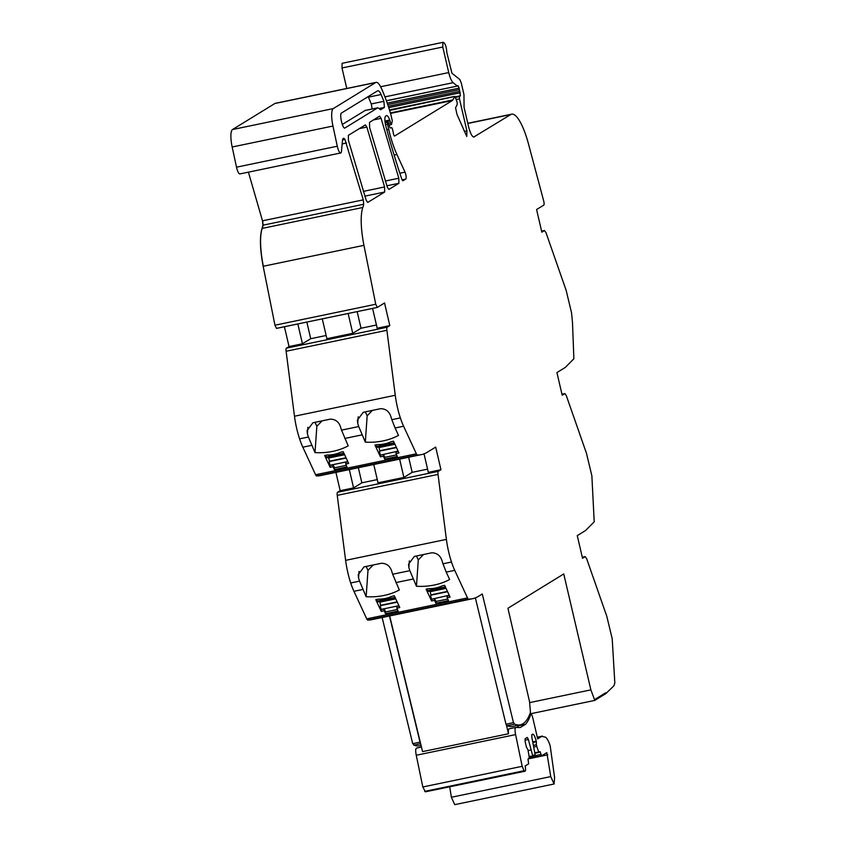 <?xml version="1.0" encoding="UTF-8"?>
<svg xmlns="http://www.w3.org/2000/svg" width="847" height="847" viewBox="0 0 847 847"><rect width="100%" height="100%" fill="white"/><g stroke="black" fill="none" stroke-linecap="round" stroke-linejoin="round"><path stroke-width="1.27" d="M473.695 137.087L510.741 114.546A41.662 10.672 -101.7 0 1 511.673 114.176A41.662 10.672 -101.7 0 1 528.549 144.17L543.71 201.014A3.335 0.858 -101.7 0 1 543.795 205.112L536.585 209.537L541.847 232.173L544.473 230.564L545.955 232.544L566.124 290.256L571.524 312.702L572.487 322.442L573.874 358.779L565.203 367.492L556.924 372.585L562.186 395.21L564.907 393.569L561.953 394.183L564.811 393.601L566.294 395.581L586.473 453.304L591.862 475.739L594.213 521.826L585.542 530.54L577.262 535.622L582.535 558.258L585.161 556.648L586.632 558.628L606.812 616.341L612.212 638.786L614.827 682.915L613.927 685.774L605.891 693.577L605.7 692.772L594.605 699.59L605.7 692.772L605.88 693.577L594.785 700.405L594.605 699.59L594.785 700.405L554.87 708.695L594.785 700.405L590.878 689.871L529.619 702.608M541.604 231.136L544.557 230.522L541.614 231.157M585.245 556.606L582.302 557.241L585.245 556.606M529.894 713.894L554.87 708.695M475.368 597.876L505.987 724.27L513.663 722.565A3.335 0.858 -101.7 0 0 514.616 724.143A122.487 31.371 -101.7 0 0 520.27 724.831A122.487 31.371 -101.7 0 0 530.455 712.316L529.544 701.697L507.935 608.262L563.742 573.959L590.878 689.871M520.27 724.831L512.784 726.387A122.487 31.371 -101.7 0 1 507.12 725.699A3.335 0.858 -101.7 0 1 506.21 724.227L508.507 733.756A6.67 1.705 -101.7 0 1 509.153 728.791L516.067 727.404C514.902 727.658 514.754 730.061 515.601 734.603L522.186 766.313L524.028 770.738L525.034 771.225L425.395 791.818L524.748 771.162C525.574 771.352 525.775 769.987 525.362 767.075L525.172 765.963L528.655 763.825L527.999 759.145L529.29 757.705L527.999 749.902L526.379 746.969L525.108 741.517L525.129 738.732L527.247 737.43L528.38 739.505L532.657 755.64L535.156 754.741L531.852 737.377L531.863 734.593L532.625 734.169M421.065 745.455L419.498 745.784A122.487 31.371 -101.7 0 1 413.834 745.095L412.891 743.518M513.483 722.713L482.292 593.991L478.544 596.299A270.945 69.39 -101.7 0 1 472.531 598.723A270.945 69.39 -101.7 0 1 468.486 599.094A4.214 1.08 -101.7 0 1 467.502 597.908L366.719 618.861A4.214 1.08 -101.7 0 0 367.714 620.046A270.945 69.39 -101.7 0 0 371.748 619.676L385.311 616.849M401.245 613.546L385.406 616.838L395.401 614.477M451.546 603.085L435.707 606.378L445.713 604.017M416.459 555.981L418.291 559.931L416.459 586.251L409.853 570.666L392.669 574.245L399.329 589.978A49.994 35.754 -176 0 1 366.148 596.712L359.541 581.127A33.329 8.534 -101.7 0 1 358.567 577.993L359.033 571.365M359.541 581.127L350.711 582.969A33.425 8.565 -101.7 0 0 353.951 591.301L366.719 618.861M454.733 570.349A33.425 8.565 -101.7 0 1 451.493 562.016L442.97 563.784L446.221 572.117L454.733 570.349L467.502 597.908M446.221 572.117L449.641 579.517A49.994 35.754 -176 0 1 416.459 586.251M398.926 605.7L381.235 609.374L381.245 611.407L375.793 599.634L378.164 599.147A24.997 17.882 -176 0 0 391.96 596.277L394.331 595.78L399.784 607.553L396.82 608.167L396.947 606.431L399.053 605.986M381.245 611.407L384.21 610.793L385.533 613.662L398.154 611.047L396.82 608.167M434.522 600.332L435.845 603.202L448.465 600.587L447.131 597.707L450.096 597.093L444.633 585.319L442.272 585.817A24.997 17.882 -176 0 1 428.476 588.686L426.105 589.173L431.557 600.947L434.522 600.332L434.638 598.596L431.684 599.21L431.557 600.947M409.853 570.666A33.329 8.534 -101.7 0 1 408.879 567.543L409.334 560.905M442.97 563.784A33.329 8.534 -101.7 0 1 441.996 560.65C440.292 555.494 436.861 552.879 431.705 552.805L414.363 556.415L408.519 564.229L408.879 567.543M451.493 562.016A33.329 8.534 -101.7 0 1 446.401 539.391L345.618 560.343A33.329 8.534 -101.7 0 0 350.711 582.969M392.669 574.245A33.329 8.534 -101.7 0 1 391.685 571.111C389.98 565.955 386.55 563.34 381.404 563.266L364.051 566.876L358.217 574.689L358.567 577.993M335.899 472.34L340.176 490.678L337.551 492.287A4.171 1.069 -101.7 0 0 337.244 495.368L345.618 560.343M337.244 495.368L438.026 474.415L446.401 539.391M438.026 474.415A4.171 1.069 -101.7 0 1 438.323 471.334L440.948 469.725L428.328 472.351L424.029 453.844M373.76 464.505L378.027 482.811L403.892 477.433L412.161 472.351L427.587 469.143M340.176 490.678L353.58 487.893L361.849 482.811L377.275 479.603M403.596 426.232A33.425 8.565 -101.7 0 1 400.356 417.899L391.843 419.667L395.083 428L403.596 426.232L416.364 453.791A4.214 1.08 -101.7 0 0 417.349 454.977A270.945 69.39 -101.7 0 0 421.393 454.606A270.945 69.39 -101.7 0 0 427.407 452.182L435.686 447.1L440.948 469.725M334.173 472.732L320.621 475.559A270.945 69.39 -101.7 0 1 316.577 475.929A4.214 1.08 -101.7 0 1 315.592 474.744L302.824 447.184A33.425 8.565 -101.7 0 1 299.584 438.852A33.329 8.534 -101.7 0 1 294.481 416.226L286.106 351.251A4.171 1.069 -101.7 0 1 286.413 348.17L289.039 346.561L302.443 343.776L310.722 338.694L326.137 335.486M350.107 469.429L334.269 472.721L344.274 470.36M400.419 458.968L384.58 462.261L394.586 459.9M365.322 411.864L367.153 415.813L365.322 442.134L358.726 426.549L341.532 430.128L348.202 445.861A49.994 35.754 -176 0 1 315.01 452.594L308.414 437.01A33.329 8.534 -101.7 0 1 307.429 433.876L307.895 427.248M395.083 428L398.503 435.4A49.994 35.754 -176 0 1 365.322 442.134M347.789 461.583L330.108 465.257L330.118 467.29L324.666 455.517L327.027 455.019A24.997 17.882 -176 0 0 340.822 452.16L343.194 451.663L348.646 463.436L345.692 464.05L345.809 462.314L347.916 461.869M330.118 467.29L333.072 466.676L334.406 469.545L347.016 466.919L345.692 464.05M383.384 456.215L384.718 459.085L397.328 456.469L396.004 453.59L398.958 452.976L393.506 441.202L391.134 441.7A24.997 17.882 -176 0 1 377.339 444.569L374.967 445.056L380.43 456.829L383.384 456.215L383.5 454.468L380.547 455.093L380.43 456.829M358.726 426.549A33.329 8.534 -101.7 0 1 357.741 423.415L358.207 416.788M391.843 419.667A33.329 8.534 -101.7 0 1 390.859 416.533C389.154 411.377 385.724 408.762 380.578 408.688L363.225 412.298L357.392 420.112L357.741 423.415M400.356 417.899A33.329 8.534 -101.7 0 1 395.263 395.274L294.481 416.226M341.532 430.128A33.329 8.534 -101.7 0 1 340.547 426.994C338.842 421.838 335.423 419.223 330.266 419.149L312.914 422.759L307.08 430.572L307.429 433.876M286.106 351.251L386.888 330.298L395.263 395.274M386.888 330.298A4.171 1.069 -101.7 0 1 387.195 327.217L389.811 325.608L377.201 328.234L372.585 308.414M322.273 318.874L326.889 338.694L352.754 333.316L361.023 328.234L376.449 325.026M248.415 172.163L262.496 220.813L262.919 225.207L262.051 228.436C259.563 236.472 259.934 249.082 263.173 266.286L274.947 325.206L276.482 328.392L377.264 307.44L384.549 302.972L389.811 325.608M377.339 307.408L375.729 304.253L363.945 245.334A41.662 10.672 -101.7 0 1 362.834 207.483L262.051 228.436M363.691 204.254L263.078 225.175L262.655 220.781L363.278 199.86L363.691 204.254A41.694 10.683 -101.7 0 1 363.532 205.016A41.694 10.683 -101.7 0 1 362.834 207.483M363.278 199.86L344.93 139.416A8.745 2.245 78.3 0 0 343.469 138.315A8.745 2.245 78.3 0 0 342.474 140.602L341.51 151.031A7.496 1.916 -101.7 0 1 340.653 152.979A7.496 1.916 -101.7 0 1 337.286 146.224L332.956 126.044A16.665 4.267 -101.7 0 1 333.284 108.585L375.645 82.551A20.836 5.336 -101.7 0 1 376.1 82.371A20.836 5.336 -101.7 0 1 381.605 88.787A79.364 20.328 -101.7 0 1 390.658 113.858A4.171 1.069 -101.7 0 1 390.901 114.737L392.288 120.729L391.536 124.435A2.086 0.529 -101.7 0 1 391.378 124.604A2.086 0.529 -101.7 0 1 390.478 122.857L390.012 120.846L385.025 121.883M340.653 152.979L239.881 173.931A7.496 1.916 -101.7 0 1 236.514 167.177L232.173 146.997A16.665 4.267 -101.7 0 1 232.502 129.538L274.862 103.503A20.836 5.336 -101.7 0 1 275.328 103.323L376.1 82.371M394.12 155.075L396.925 154.493L405.025 172.153A4.161 1.069 -101.7 0 1 406.094 176.324A4.161 1.069 -101.7 0 1 405.745 179.077L403.119 180.697A4.171 1.069 -101.7 0 1 403.024 180.729A4.171 1.069 -101.7 0 1 401.584 178.537A291.961 74.78 -101.7 0 1 385.914 126.489A8.332 2.139 -101.7 0 1 385.671 116.113L386.359 115.69A10.005 2.562 -101.7 0 1 386.581 115.605A10.005 2.562 -101.7 0 1 389.768 120.03A2.096 0.54 -101.7 0 1 390.012 120.846M396.925 154.493A45.823 11.742 -101.7 0 1 391.018 138.241A45.823 11.742 -101.7 0 1 388.688 129.326L386.793 129.718M346.772 88.469L341.997 67.972L342.114 63.303L442.896 42.35L442.78 47.019L448.73 72.577C450.011 77.797 451.472 81.164 453.113 82.688L457.242 85.992L458.047 85.685L459.138 88.152L460.419 95.775L459.455 96.547L459.455 98.855L466.909 130.862L466.771 136.462L456.967 114.366L455.57 107.781L457.136 104.732L457.2 102.402L455.03 96.442L452.362 100.539L394.586 136.049A2.499 0.646 -101.7 0 1 393.336 133.085A4.182 1.069 -101.7 0 0 393.072 131.645L392.553 129.443A2.086 0.529 -101.7 0 0 391.653 127.696L390.414 127.982A2.086 0.529 -101.7 0 1 390.403 127.982A2.086 0.529 -101.7 0 1 389.641 126.743L388.614 123.408A2.086 0.529 -101.7 0 0 387.841 122.18A2.086 0.529 -101.7 0 1 387.841 122.18L387.503 124.223L388.688 129.326M365.322 124.933L348.35 135.361L348.435 140.443L366.2 200.284L367.736 202.433L384.676 192.025L384.591 186.965L366.857 127.082L365.417 124.89M364.993 110.523L377.614 107.897L344.962 127.961C342.781 129.824 339.096 113.974 341.489 113.022L377.571 90.851C378.567 90.354 379.742 91.582 381.086 94.525L383.903 101.322L384.39 107.421L380.674 109.708L377.889 107.781L365.269 110.406L342.294 124.467M380.494 109.75L379.943 109.274M368.223 96.6L371.282 103.948L372.14 108.977M379.541 116.187L369.514 122.349L369.599 127.431L387.365 187.282L388.9 189.432L398.895 183.291L398.81 178.219L381.086 118.347L379.636 116.155M284.423 326.741L289.039 346.561M297.826 323.956L302.443 343.776M349.313 469.577L353.58 487.893M389.451 615.875L420.038 742.141L412.701 743.666L382.145 617.516M366.148 566.442L367.979 570.391L373.188 564.981M367.979 570.391L366.148 596.712M418.291 559.931L423.5 554.52M385.533 613.662L385.66 611.926L397.434 609.48M384.21 610.793L384.326 609.046L381.372 609.671M435.845 603.202L435.972 601.465L447.735 599.02M447.131 597.707L447.258 595.97L449.365 595.526M361.849 482.811L358.345 467.713M399.625 459.116L403.892 477.433M412.161 472.351L408.646 457.253M315.01 422.325L316.842 426.274L322.061 420.853M316.842 426.274L315.01 452.594M367.153 415.813L372.362 410.403M334.406 469.545L334.523 467.809L346.296 465.363M333.072 466.676L333.199 464.929L330.235 465.543M384.718 459.085L384.834 457.348L396.608 454.903M396.004 453.59L396.121 451.853L398.228 451.409M310.722 338.694L306.847 322.082M348.138 313.496L352.754 333.316M361.023 328.234L357.159 311.622M455.03 96.442L389.631 110.449M386.37 100.729L457.465 86.034M473.992 137.076L474.267 136.97C472.351 137.32 470.445 133.868 468.56 126.616L464.082 107.378L463.955 94.525L461.234 82.847L459.773 79.47L451.917 73.181L446.814 52.44C446.496 47.379 445.469 44.076 443.722 42.519L443.023 42.35M426.952 588.993L427.693 590.592A2.912 0.752 -101.7 0 0 428.423 591.407L445.787 587.807M449.228 595.24L431.684 599.21M431.547 598.914A2.912 0.752 -101.7 0 1 430.752 595.208L430.752 594.88A2.499 0.635 -101.7 0 0 430.064 591.704L429.8 591.132M434.638 598.596L435.972 601.465M375.814 444.876L376.555 446.475A2.912 0.752 -101.7 0 0 377.296 447.29L394.649 443.68M398.101 451.123L380.547 455.093M380.409 454.797A2.912 0.752 -101.7 0 1 379.615 451.091L379.615 450.763A2.499 0.635 -101.7 0 0 378.927 447.587L378.662 447.004M383.5 454.468L384.834 457.348M376.64 599.454L377.381 601.052A2.912 0.752 -101.7 0 0 378.122 601.868L395.475 598.268M381.235 609.374A2.912 0.752 -101.7 0 1 380.441 605.669L380.441 605.34A2.499 0.635 -101.7 0 0 379.752 602.164L379.488 601.592M384.326 609.046L385.66 611.926M325.513 455.337L326.243 456.935A2.912 0.752 -101.7 0 0 326.984 457.751L344.337 454.14M330.108 465.257A2.912 0.752 -101.7 0 1 329.303 461.551L329.303 461.223A2.499 0.635 -101.7 0 0 328.615 458.047L328.35 457.465M333.199 464.929L334.523 467.809M389.652 615.822L422.558 751.617L508.507 733.756M519.38 725.021A125.441 32.122 -101.7 0 1 518.798 725.699A125.621 32.175 -101.7 0 1 516.702 727.552M425.395 791.818L422.822 786.969L416.248 755.259C415.39 750.717 415.549 748.314 416.713 748.07L421.446 747.033M535.018 752.739L540.132 751.691L541.551 755.895L546.834 752.644L550.73 776.604L554.107 783.994L554.594 777.514L550.169 745.741C548.634 741.178 547.077 738.319 545.51 737.165L541.72 736.392L537.686 738.87L532.774 717.801C531.948 714.804 531.228 713.777 530.624 714.741A125.441 32.122 -101.7 0 1 525.511 724.301L520.196 727.552L516.067 727.404M529.619 714.593L530.963 714.317L529.46 714.974M537.284 737.165L542.472 736.085L537.316 737.303M449.725 786.884L451.366 797.26L454.744 804.65L554.107 783.994M529.311 758.118L541.551 755.895M534.076 746.927L536.744 746.376L538.893 752.454L535.092 753.237L538.861 752.454M533.695 745.318L536.373 744.757L536.744 746.376M533.028 742.448L536.384 741.75L536.373 744.757M532.435 734.243C533.716 734 534.986 736.308 536.246 741.146L536.384 741.75M529.1 756.382L532.943 756.096M528.157 750.569L530.825 750.008M525.119 740.183L528.38 739.505M510.741 114.546L467.83 123.471M514.616 724.143L507.12 725.699M420.631 743.687L413.834 745.095M468.486 599.094L367.714 620.046M395.909 582.577L413.092 579.009M353.951 591.301L362.791 589.47M438.323 471.334L337.551 492.287M417.349 454.977L316.577 475.929M416.364 453.791L315.592 474.744M344.771 438.46L361.965 434.892M302.824 447.184L311.654 445.353M308.414 437.01L299.584 438.852M387.195 327.217L286.413 348.17M377.18 307.44L276.556 328.361M274.947 325.206L375.729 304.253M263.173 266.286L363.945 245.334M263.332 266.254A41.662 10.672 -101.7 0 1 262.21 228.404A41.694 10.683 -101.7 0 0 262.919 225.937L262.761 225.969M262.919 225.207L263.078 225.175A41.694 10.683 -101.7 0 1 262.919 225.937M342.167 143.916L346.539 143.005M342.569 139.903L344.93 139.416M337.286 146.224L236.514 167.177M232.173 146.997L332.956 126.044M333.284 108.585L232.502 129.538M375.645 82.551L274.862 103.503M390.478 122.857L388.561 123.26M389.768 120.03L384.94 121.036M405.745 179.077L402.113 179.829M405.025 172.153L399.837 173.233M387.503 124.223L385.47 124.647M387.513 122.37L385.152 122.868M387.799 122.201L385.131 122.751L387.841 122.18M391.653 127.696L390.329 127.971L391.653 127.696M359.223 128.67L366.857 127.082M364.835 196.155L384.676 192.025M363.289 191.39L384.591 186.965M379.308 108.48L384.39 107.421M371.282 103.948L383.903 101.322M368.466 97.151L381.086 94.525M385.311 181.025L398.81 178.219M373.442 119.935L381.086 118.347M386.867 185.789L398.895 183.291M390.382 112.926L452.796 99.957M390.531 113.392L452.362 100.539M464.272 131.412L466.909 130.862M456.522 99.47L459.455 98.855M455.93 97.289L459.455 96.547M455.633 96.77L460.419 95.775M388.731 107.622L460.207 92.768M388.265 106.224L459.805 91.349M387.704 104.552L459.402 89.644M387.206 103.101L459.138 88.152M386.401 100.814L457.369 86.055M384.93 96.865L453.113 82.688M380.621 86.743L448.73 72.577M341.997 67.972L442.78 47.019M445.374 586.918L427.693 590.592M447.597 591.704L430.752 595.208M447.46 591.407L430.752 594.88M446.051 588.379L430.064 591.704M394.236 442.801L376.555 446.475M396.46 447.587L379.615 451.091M396.322 447.29L379.615 450.763M394.914 444.262L378.927 447.587M395.062 597.379L377.381 601.052M397.285 602.164L380.441 605.669M397.148 601.868L380.441 605.34M395.74 598.84L379.752 602.164M343.935 453.251L326.243 456.935M346.148 458.047L329.303 461.551M346.01 457.751L329.303 461.223M344.613 454.723L328.615 458.047M416.248 755.259L515.601 734.603M518.798 725.699L525.511 724.301M422.822 786.969L522.186 766.313M451.366 797.26L550.73 776.604M528.528 758.817L547.723 754.825M529.047 758.499L541.477 755.916L529.036 758.51M529.174 756.932L540.788 754.518M532.89 741.834L536.246 741.146M424.665 791.394L524.028 770.738M511.673 114.176L467.788 123.302M472.531 598.723L451.472 603.096M435.623 606.399L401.16 613.556M421.393 454.606L400.335 458.979M384.485 462.271L350.023 469.439M391.378 124.604L389.122 125.07M389.472 109.951L454.648 96.399M386.401 100.825L457.422 86.055"/></g></svg>
